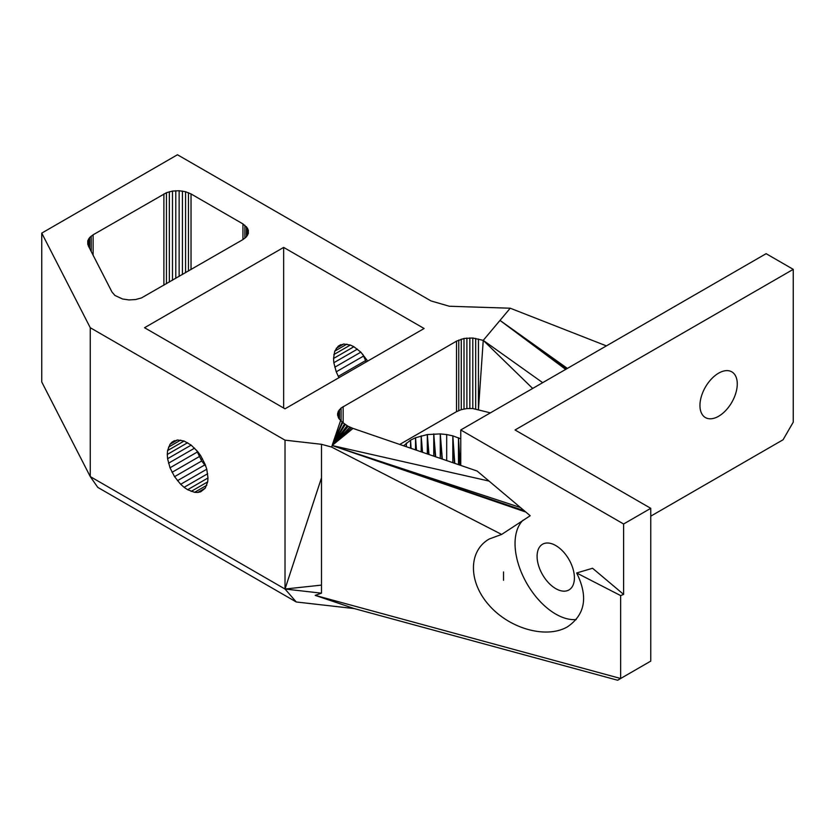 <?xml version="1.0" encoding="UTF-8"?>
<svg xmlns="http://www.w3.org/2000/svg" width="835" height="835" viewBox="0 0 835 835"><rect width="100%" height="100%" fill="white"/><g stroke="black" fill="none" stroke-linecap="round" stroke-linejoin="round"><path stroke-width="1.25" d="M503.526 571.933L503.526 580.283L503.526 571.933M623.609 594.395L623.609 523.994L650.757 508.327L650.757 661.111L620.645 678.5L620.645 595.585L623.609 594.395L592.568 568.259L576.651 572.977C588.32 596.628 585.283 614.56 567.539 626.772C546.758 639.036 510.06 629.047 489.268 605.469C468.174 582.078 468.174 550.902 489.268 538.992L501.658 534.442L530.204 515.738L477.119 471.034L353.007 428.407L348.174 426.32L342.705 422.583L331.568 447.049L321.496 444.303L285.017 440.16L90.263 327.727L90.263 476.597L285.017 589.03L285.017 440.16M623.609 523.994L460.753 429.973L460.753 465.419M576.234 619.539A57.573 33.243 60 0 1 525.413 580.909A57.573 33.243 60 0 1 523.065 520.195M555.755 588.633A26.386 15.239 60 0 1 538.512 565.378A26.386 15.239 60 0 1 542.562 544.232A26.386 15.239 60 0 1 568.948 559.471A26.386 15.239 60 0 1 568.948 589.938A26.386 15.239 60 0 1 555.755 588.633M620.645 595.585L576.651 572.977M501.658 534.442L331.568 447.049M722.004 413.941A26.386 15.239 -60 0 1 705.418 417.573A26.386 15.239 -60 0 1 705.418 387.096A26.386 15.239 -60 0 1 731.804 371.857A26.386 15.239 -60 0 1 736.428 390.822A26.386 15.239 -60 0 1 722.004 413.941M460.753 429.973L766.112 253.683L793.25 269.35L793.25 422.134L783.073 439.763L650.757 516.166M793.25 269.35L515.038 429.973L650.757 508.327M567.142 368.548L499.988 320.41L567.383 368.412L499.988 320.41L510.227 308.209L449.387 306.257L431.058 300.955L177.458 154.757L41.75 233.111L41.75 381.981L90.263 476.597L97.768 487.379L296.268 601.983L354.27 608.579L617.629 680.243L620.645 678.5L315.192 595.376L321.496 593.174L321.496 444.303M202.487 458.812L200.953 459.699M354.27 608.579L315.192 595.376M542.687 382.67L483.246 340.356L472.798 338.008L464.01 338.467L456.505 341.15L341.087 408.002L338.3 411.3L337.538 414.943L338.885 418.523L342.705 422.583M490.385 412.866L472.798 408.534L466.88 408.576L461.275 409.651L456.505 411.665L399.714 444.45M460.753 438.845L452.82 435.849L446.694 434.565L440.275 433.908L427.322 434.565L415.538 437.738L410.549 440.16L403.608 445.786M340.805 344.667L338.29 346.118L343.707 343.999L350.356 345.043L353.883 346.723L360.845 352.161L367.713 361.064M296.268 601.983L285.017 589.03L321.496 593.174M283.66 408.033L283.66 247.41L144.549 327.727L285.017 408.816L424.117 328.51L283.66 247.41M464.01 408.983L464.01 338.467M466.88 408.576L466.88 338.06M461.275 409.651L461.275 339.135M248.329 233.476L246.471 236.775L242.943 239.572L242.943 223.905L247.619 228.32L248.329 233.476L248.329 230.011M244.895 238.257L244.895 225.231M191.027 269.548L191.027 193.939L242.943 223.905M362.818 354.353L366.179 361.952M365.438 360.668L338.29 376.334L339.041 377.629M469.834 408.419L469.834 337.904M458.759 410.549L458.759 340.033M246.471 236.775L246.471 226.713M191.027 193.939L185.568 191.726L179.139 190.735L172.49 191.069L166.457 192.697L93.113 234.802L89.648 237.526L87.769 240.741L88.28 245.782L111.994 292.031L114.917 295.433L122.547 298.993L128.934 299.932L135.489 299.567L141.439 297.949L242.943 239.572M188.47 271.031L188.47 192.697M363.402 356.138L336.255 371.805L338.29 376.334M41.75 233.111L90.263 327.727M353.883 346.723L333.53 358.476L333.833 362.734L336.255 371.805M333.53 358.476L334.752 351.149L338.29 346.118M174.557 440.65L172.041 442.101L177.458 439.982L184.107 441.026L191.173 445.107L197.822 451.735L200.724 455.753L205.264 464.636L206.767 469.218L207.998 477.964L187.635 489.717L194.597 492.316L197.822 492.441L200.724 491.773L205.264 488.141L197.822 492.441M205.264 488.141L207.685 481.868L191.173 491.397M207.685 473.706L184.107 487.316L187.635 489.717M196.569 450.336L201.694 460.993L205.848 466.41M472.798 408.534L472.798 338.008M456.505 411.665L456.505 341.15M343.707 343.999L336.255 348.299M247.619 235.167L247.619 228.32M185.568 272.701L185.568 191.726M360.845 352.161L334.752 367.223M184.107 441.026L167.595 450.556L170.006 444.283L172.041 442.101M187.635 442.707L167.282 454.459L167.595 450.556M180.673 440.108L168.513 447.132M206.767 485.292L194.597 492.316M206.767 469.218L180.673 484.279L184.107 487.316M475.689 408.899L475.689 338.384M343.143 422.917L343.143 406.593M346.922 344.124L334.752 351.149M182.427 274.517L182.427 191.069M357.422 349.124L333.833 362.734M167.282 454.459L167.595 458.718L170.006 467.788L174.557 476.66L180.673 484.279M191.173 445.107L167.595 458.718M177.458 439.982L170.006 444.283M350.356 345.043L333.833 354.572M204.606 465.022L177.458 480.689M207.685 481.868L207.998 477.964M341.087 420.934L341.087 408.002M566.934 368.673L499.988 320.41L483.246 340.356L478.445 409.526L478.445 339.01M179.139 276.416L179.139 190.735M163.89 285.215L163.89 193.939M166.457 283.733L166.457 192.697M194.607 448.144L168.513 463.206M201.694 460.993L174.557 476.66M339.459 419.191L339.459 409.578M93.113 255.207L93.113 234.802M91.192 251.471L91.192 236.086M175.788 278.347L175.788 190.735M197.154 452.111L170.006 467.788M199.189 456.651L172.041 472.318M338.3 417.437L338.3 411.3M89.648 248.454L89.648 237.526M452.82 462.694L452.82 435.849L454.438 463.248M446.694 460.586L446.694 434.565M169.348 282.063L169.348 191.726M172.49 280.247L172.49 191.069M337.664 415.465L337.664 413.106M88.5 246.21L88.5 239.092M458.478 464.636L458.478 437.738L460.179 465.22M440.275 458.384L440.275 433.908L442.32 459.083M415.538 449.888L415.538 437.738L416.3 450.148M410.549 448.165L410.549 440.16L411.081 448.353M87.769 244.415L87.769 240.741M433.751 456.14L433.751 433.908L435.651 456.797M421.195 451.829L421.195 435.849L422.5 452.278M406.353 446.725L406.353 443.041M427.322 453.927L427.322 434.565L428.971 454.501M340.628 420.475L332.09 445.514L525.841 512.064M510.227 308.209L606.398 345.888M525.685 511.928L332.09 445.514L524.526 510.957M524.244 510.717L332.09 445.514L520.466 507.544M566.276 369.049L499.988 320.41L565.681 369.394M489.039 481.075L332.09 445.514L353.007 428.407M532.667 388.452L483.246 340.356M454.762 463.352L452.82 435.849M441.965 458.958L440.275 433.908M459.897 465.116L458.478 437.738M435.327 456.682L433.751 433.908M410.987 448.322L410.549 440.16M416.467 450.201L415.538 437.738M351.41 427.812L332.09 445.514L349.969 427.144M428.689 454.397L427.322 434.565M422.27 452.194L421.195 435.849M348.174 426.32L332.09 445.514L347.099 425.662M345.241 424.556L332.09 445.514L344.49 423.961M342.214 422.082L332.09 445.514M321.496 477.797L285.017 589.03L321.496 585.105"/></g></svg>
